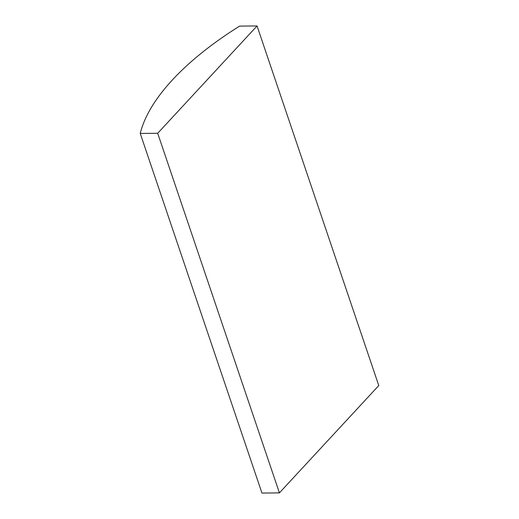 <?xml version="1.0" encoding="UTF-8"?>
<svg xmlns="http://www.w3.org/2000/svg" width="519" height="519" viewBox="0 0 519 519"><rect width="100%" height="100%" fill="white"/><g stroke="black" fill="none" stroke-linecap="round" stroke-linejoin="round"><path stroke-width="0.78" d="M140.234 133.441L261.952 493.05L279.417 492.888L378.766 385.559L257.048 25.95L239.583 26.112A270.659 114.29 -18.7 0 0 140.234 133.441L157.698 133.286L279.417 492.888M157.698 133.286L257.048 25.95"/></g></svg>
